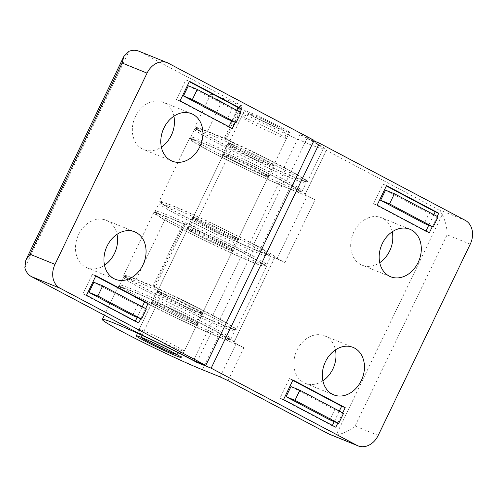 <?xml version="1.0" encoding="UTF-8"?>
<svg xmlns="http://www.w3.org/2000/svg" width="497" height="497" viewBox="0 0 497 497"><rect width="100%" height="100%" fill="white"/><g stroke="black" fill="none" stroke-linecap="round" stroke-linejoin="round"><path stroke-width="0.37" stroke-dasharray="2.48 1.86" d="M175.441 353.715A18.749 0.926 -154.3 0 0 169.614 350.342A18.749 0.926 -154.3 0 0 142.62 337.917M175.876 346.161A24.999 1.23 -154.3 0 0 152.212 334.624A24.999 1.23 -154.3 0 0 139.117 329.548A24.999 1.23 -154.3 0 0 139.117 329.617A24.999 1.23 -154.3 0 0 161.109 341.501A24.999 1.23 -154.3 0 0 184.12 351.273A24.999 1.23 -154.3 0 0 184.17 351.23A24.999 1.23 -154.3 0 0 175.876 346.161M189.27 318.328A24.999 1.23 -154.3 0 0 165.793 306.879A24.999 1.23 -154.3 0 0 152.523 301.704A24.999 1.23 -154.3 0 0 152.511 301.722A24.999 1.23 -154.3 0 0 174.503 313.669A24.999 1.23 -154.3 0 0 197.564 323.404A24.999 1.23 -154.3 0 0 197.57 323.379A24.999 1.23 -154.3 0 0 189.27 318.328M193.886 308.736A24.999 1.23 -154.3 0 0 170.222 297.2A24.999 1.23 -154.3 0 0 157.127 292.124A24.999 1.23 -154.3 0 0 157.12 292.143A24.999 1.23 -154.3 0 0 179.119 304.077A24.999 1.23 -154.3 0 0 202.167 313.824A24.999 1.23 -154.3 0 0 202.18 313.806A24.999 1.23 -154.3 0 0 193.886 308.736M224.731 244.642A24.999 1.23 -154.3 0 0 201.254 233.192A24.999 1.23 -154.3 0 0 187.984 228.011A24.999 1.23 -154.3 0 0 187.972 228.03A24.999 1.23 -154.3 0 0 209.964 239.983A24.999 1.23 -154.3 0 0 233.025 249.718A24.999 1.23 -154.3 0 0 233.031 249.693A24.999 1.23 -154.3 0 0 224.731 244.642M229.353 235.05A24.999 1.23 -154.3 0 0 205.69 223.513A24.999 1.23 -154.3 0 0 192.587 218.438A24.999 1.23 -154.3 0 0 192.587 218.456A24.999 1.23 -154.3 0 0 214.586 230.391A24.999 1.23 -154.3 0 0 237.634 240.138A24.999 1.23 -154.3 0 0 237.647 240.119A24.999 1.23 -154.3 0 0 229.353 235.05M260.198 170.956A24.999 1.23 -154.3 0 0 236.721 159.5A24.999 1.23 -154.3 0 0 223.451 154.325A24.999 1.23 -154.3 0 0 223.439 154.343A24.999 1.23 -154.3 0 0 245.431 166.296A24.999 1.23 -154.3 0 0 268.492 176.025A24.999 1.23 -154.3 0 0 268.498 176.006A24.999 1.23 -154.3 0 0 260.198 170.956M264.814 161.357A24.999 1.23 -154.3 0 0 241.151 149.827A24.999 1.23 -154.3 0 0 228.055 144.745A24.999 1.23 -154.3 0 0 228.048 144.77A24.999 1.23 -154.3 0 0 250.047 156.698A24.999 1.23 -154.3 0 0 273.095 166.452A24.999 1.23 -154.3 0 0 273.108 166.433A24.999 1.23 -154.3 0 0 264.814 161.357M278.208 133.531A24.999 1.23 -154.3 0 0 255.054 122.225A24.999 1.23 -154.3 0 0 241.499 116.876A24.999 1.23 -154.3 0 0 241.449 116.919A24.999 1.23 -154.3 0 0 263.441 128.872A24.999 1.23 -154.3 0 0 286.502 138.601A24.999 1.23 -154.3 0 0 286.502 138.539A24.999 1.23 -154.3 0 0 278.208 133.531M277.357 126.462A18.749 0.926 -154.3 0 0 259.993 117.988A18.749 0.926 -154.3 0 0 249.823 113.975A18.749 0.926 -154.3 0 0 266.28 122.97A18.749 0.926 -154.3 0 0 283.576 130.22A18.749 0.926 -154.3 0 0 277.357 126.462M442.262 214.549C445.542 221.171 447.163 227.918 447.12 234.795L355.075 426.047C349.553 430.725 343.247 433.719 336.152 435.03L442.262 214.549A18.749 14.798 112.1 0 0 436.801 208.821L326.256 150.318A66.002 3.249 -154.3 0 0 326.423 150.2A66.002 3.249 -154.3 0 0 307.127 138.191L285.874 182.349L283.88 181.542A62.504 3.081 -154.3 0 0 223.7 152.032A62.504 3.081 -154.3 0 0 189.382 138.626A62.504 3.081 -154.3 0 0 226.191 159.574A62.504 3.081 -154.3 0 0 289.378 188.848L307.165 196.06L315.092 199.813L305.003 194.47A66.002 3.249 -154.3 0 0 305.177 194.352A66.002 3.249 -154.3 0 0 285.874 182.349M329.592 434.322A18.749 14.798 112.1 0 0 336.152 435.03M313.837 140.912L307.127 138.191M437.23 216.437L432.315 226.651M342.694 412.864L337.78 423.077M228.061 380.659L243.897 347.751L233.807 342.408A66.002 3.249 -154.3 0 0 233.975 342.29A66.002 3.249 -154.3 0 0 214.679 330.288L255.694 245.064L253.694 244.257L283.88 181.542M253.694 244.257A62.504 3.081 -154.3 0 0 193.513 214.747A62.504 3.081 -154.3 0 0 159.195 201.347A62.504 3.081 -154.3 0 0 196.004 222.296A62.504 3.081 -154.3 0 0 259.192 251.563L276.984 258.775L307.165 196.06M214.679 330.288L212.685 329.48A62.504 3.081 -154.3 0 0 152.504 299.971A62.504 3.081 -154.3 0 0 118.187 286.564A62.504 3.081 -154.3 0 0 154.989 307.513A62.504 3.081 -154.3 0 0 218.177 336.786L235.969 343.999L243.897 347.751M197.11 361.835L212.685 329.48M157.033 304.425A24.999 1.23 -154.3 0 0 151.976 302.828A24.999 1.23 -154.3 0 0 173.969 314.781A24.999 1.23 -154.3 0 0 197.029 324.51A24.999 1.23 -154.3 0 0 182.306 316.135A24.999 1.23 -154.3 0 0 157.033 304.425M233.807 342.408L274.816 257.191L284.911 262.534L276.984 258.775M228.229 156.487A24.999 1.23 -154.3 0 0 223.172 154.89A24.999 1.23 -154.3 0 0 245.164 166.843A24.999 1.23 -154.3 0 0 268.231 176.572A24.999 1.23 -154.3 0 0 253.507 168.191A24.999 1.23 -154.3 0 0 228.229 156.487M198.048 219.202A24.999 1.23 -154.3 0 0 192.991 217.611A24.999 1.23 -154.3 0 0 214.984 229.558A24.999 1.23 -154.3 0 0 238.044 239.293A24.999 1.23 -154.3 0 0 223.321 230.912A24.999 1.23 -154.3 0 0 198.048 219.202M326.256 150.318L305.003 194.47M433.844 214.642L428.756 225.209M425.954 231.03L425.786 231.385L429.346 232.826M274.816 257.191A66.002 3.249 -154.3 0 0 274.99 257.073A66.002 3.249 -154.3 0 0 255.694 245.064M392.27 231.776A25.627 20.222 112.1 0 0 382.87 218.388A25.627 20.222 112.1 0 0 381.398 217.705A25.627 20.222 112.1 0 0 353.032 233.857A25.627 20.222 112.1 0 0 362.145 265.199A25.627 20.222 112.1 0 0 379.739 262.671M322.895 380.801A25.627 20.222 -67.9 0 1 305.295 383.33A25.627 20.222 -67.9 0 1 303.822 382.64A25.627 20.222 -67.9 0 1 296.585 351.037A25.627 20.222 -67.9 0 1 324.547 335.829A25.627 20.222 -67.9 0 1 335.419 349.9M425.786 231.385L373.551 203.739L377.105 205.18M373.551 203.739L382.97 184.163L386.529 185.605M382.97 184.163L386.355 185.959M385.504 190.165L429.184 213.281L424.308 223.401M332.394 425.432L332.226 425.786L279.991 398.14L289.409 378.565L292.969 380.006M289.409 378.565L292.801 380.36M339.308 411.069L334.226 421.636M332.226 425.786L335.786 427.227M279.991 398.14L283.545 399.582M290.975 386.591L334.649 409.708L329.778 419.828M438.081 216.885L429.184 213.281M343.545 413.311L334.649 409.708M230.105 234.367A25.627 1.261 -154.3 0 0 205.851 222.538A25.627 1.261 -154.3 0 0 192.426 217.338A25.627 1.261 -154.3 0 0 214.971 229.589A25.627 1.261 -154.3 0 0 238.61 239.566A25.627 1.261 -154.3 0 0 230.105 234.367M249.674 242.3A60 2.957 -154.3 0 0 194.103 215.164A60 2.957 -154.3 0 0 161.581 202.329A60 2.957 -154.3 0 0 214.232 231.111A60 2.957 -154.3 0 0 269.579 254.309A60 2.957 -154.3 0 0 249.674 242.3M224.687 245.617A25.627 1.261 -154.3 0 0 200.434 233.789A25.627 1.261 -154.3 0 0 187.009 228.589A25.627 1.261 -154.3 0 0 209.554 240.84A25.627 1.261 -154.3 0 0 233.192 250.811A25.627 1.261 -154.3 0 0 224.687 245.617M244.263 253.551A60 2.957 -154.3 0 0 186.269 225.321A60 2.957 -154.3 0 0 156.039 213.84A60 2.957 -154.3 0 0 208.821 242.362A60 2.957 -154.3 0 0 264.037 265.82A60 2.957 -154.3 0 0 244.263 253.551M246.139 252.296A61.876 3.05 -154.3 0 0 187.574 223.743A61.876 3.05 -154.3 0 0 155.157 211.182A61.876 3.05 -154.3 0 0 155.163 211.349A61.876 3.05 -154.3 0 0 209.591 240.759A61.876 3.05 -154.3 0 0 266.535 264.951A61.876 3.05 -154.3 0 0 266.672 264.845A61.876 3.05 -154.3 0 0 246.139 252.296M249.929 244.418A61.876 3.05 -154.3 0 0 192.625 216.437A61.876 3.05 -154.3 0 0 159.083 203.205A61.876 3.05 -154.3 0 0 158.947 203.304A61.876 3.05 -154.3 0 0 213.381 232.882A61.876 3.05 -154.3 0 0 270.461 256.974A61.876 3.05 -154.3 0 0 270.455 256.806A61.876 3.05 -154.3 0 0 249.929 244.418M265.702 160.394A25.627 1.261 -154.3 0 0 241.449 148.572A25.627 1.261 -154.3 0 0 228.024 143.366A25.627 1.261 -154.3 0 0 250.569 155.617A25.627 1.261 -154.3 0 0 274.207 165.594A25.627 1.261 -154.3 0 0 265.702 160.394M285.272 168.328A60 2.957 -154.3 0 0 229.701 141.198A60 2.957 -154.3 0 0 197.179 128.363A60 2.957 -154.3 0 0 249.836 157.145A60 2.957 -154.3 0 0 305.177 180.336A60 2.957 -154.3 0 0 285.272 168.328M260.291 171.645A25.627 1.261 -154.3 0 0 236.038 159.823A25.627 1.261 -154.3 0 0 222.613 154.617A25.627 1.261 -154.3 0 0 245.151 166.868A25.627 1.261 -154.3 0 0 268.79 176.845A25.627 1.261 -154.3 0 0 260.291 171.645M279.861 179.579A60 2.957 -154.3 0 0 221.867 151.349A60 2.957 -154.3 0 0 191.637 139.874A60 2.957 -154.3 0 0 244.418 168.396A60 2.957 -154.3 0 0 299.635 191.848A60 2.957 -154.3 0 0 279.861 179.579M281.737 178.324A61.876 3.05 -154.3 0 0 223.178 149.771A61.876 3.05 -154.3 0 0 190.755 137.209A61.876 3.05 -154.3 0 0 190.761 137.377A61.876 3.05 -154.3 0 0 245.189 166.793A61.876 3.05 -154.3 0 0 302.139 190.978A61.876 3.05 -154.3 0 0 302.269 190.879A61.876 3.05 -154.3 0 0 281.737 178.324M285.526 170.446A61.876 3.05 -154.3 0 0 228.222 142.465A61.876 3.05 -154.3 0 0 194.681 129.232A61.876 3.05 -154.3 0 0 194.544 129.338A61.876 3.05 -154.3 0 0 248.978 158.916A61.876 3.05 -154.3 0 0 306.059 183.002A61.876 3.05 -154.3 0 0 306.059 182.834A61.876 3.05 -154.3 0 0 285.526 170.446M194.507 308.333A25.627 1.261 -154.3 0 0 170.254 296.51A25.627 1.261 -154.3 0 0 156.828 291.304A25.627 1.261 -154.3 0 0 179.367 303.555A25.627 1.261 -154.3 0 0 203.006 313.532A25.627 1.261 -154.3 0 0 194.507 308.333M214.077 316.266A60 2.957 -154.3 0 0 158.506 289.136A60 2.957 -154.3 0 0 125.977 276.301A60 2.957 -154.3 0 0 178.634 305.083A60 2.957 -154.3 0 0 233.981 328.275A60 2.957 -154.3 0 0 214.077 316.266M189.09 319.583A25.627 1.261 -154.3 0 0 164.836 307.761A25.627 1.261 -154.3 0 0 151.411 302.555A25.627 1.261 -154.3 0 0 173.956 314.806A25.627 1.261 -154.3 0 0 197.595 324.783A25.627 1.261 -154.3 0 0 189.09 319.583M208.659 327.517A60 2.957 -154.3 0 0 150.666 299.287A60 2.957 -154.3 0 0 120.442 287.813A60 2.957 -154.3 0 0 173.223 316.334A60 2.957 -154.3 0 0 228.44 339.793A60 2.957 -154.3 0 0 208.659 327.517M210.542 326.262A61.876 3.05 -154.3 0 0 151.976 297.715A61.876 3.05 -154.3 0 0 119.56 285.148A61.876 3.05 -154.3 0 0 119.56 285.315A61.876 3.05 -154.3 0 0 173.993 314.731A61.876 3.05 -154.3 0 0 230.937 338.917A61.876 3.05 -154.3 0 0 231.068 338.817A61.876 3.05 -154.3 0 0 210.542 326.262M214.331 318.391A61.876 3.05 -154.3 0 0 157.027 290.41A61.876 3.05 -154.3 0 0 123.48 277.171A61.876 3.05 -154.3 0 0 123.349 277.276A61.876 3.05 -154.3 0 0 177.783 306.854A61.876 3.05 -154.3 0 0 234.864 330.94A61.876 3.05 -154.3 0 0 234.857 330.772A61.876 3.05 -154.3 0 0 214.331 318.391M168.266 63.181L139.806 51.638A18.749 14.798 112.1 0 0 138.725 51.135M225.228 138.576L241.07 105.675L242.331 106.072L226.495 138.98L207.442 131.37A62.504 3.081 -154.3 0 0 194.799 127.375A62.504 3.081 -154.3 0 0 249.78 157.257A62.504 3.081 -154.3 0 0 307.432 181.585A62.504 3.081 -154.3 0 0 283.967 167.47L299.803 134.563L314.104 140.359M241.07 105.675L223.277 98.462A62.504 3.081 -154.3 0 0 210.635 94.467A62.504 3.081 -154.3 0 0 265.615 124.349A62.504 3.081 -154.3 0 0 323.274 148.678A62.504 3.081 -154.3 0 0 299.803 134.563M155.294 286.918L136.24 279.308A62.504 3.081 -154.3 0 0 123.598 275.313A62.504 3.081 -154.3 0 0 178.585 305.195A62.504 3.081 -154.3 0 0 236.237 329.523A62.504 3.081 -154.3 0 0 212.766 315.409L214.766 316.216A66.002 3.249 -154.3 0 0 163.314 290.987L153.225 285.651L183.405 222.929L185.48 224.197L155.294 286.918L153.225 285.651M154.033 286.52L184.219 223.799L166.427 216.586A62.504 3.081 -154.3 0 0 153.784 212.598A62.504 3.081 -154.3 0 0 208.765 242.474A62.504 3.081 -154.3 0 0 266.423 266.802A62.504 3.081 -154.3 0 0 242.952 252.687L244.946 253.495A66.002 3.249 -154.3 0 0 193.495 228.272L183.405 222.929M240.163 112.142L235.255 122.349M145.633 308.569L140.719 318.776M193.513 360.375L214.766 316.216M212.766 315.409L242.952 252.687M283.967 167.47L285.961 168.278L244.946 253.495M192.631 230.453A24.999 1.23 -154.3 0 0 187.574 228.856A24.999 1.23 -154.3 0 0 209.566 240.809A24.999 1.23 -154.3 0 0 232.627 250.544A24.999 1.23 -154.3 0 0 217.903 242.163A24.999 1.23 -154.3 0 0 192.631 230.453M162.444 293.174A24.999 1.23 -154.3 0 0 157.387 291.577A24.999 1.23 -154.3 0 0 179.386 303.53A24.999 1.23 -154.3 0 0 202.447 313.259A24.999 1.23 -154.3 0 0 187.723 304.885A24.999 1.23 -154.3 0 0 162.444 293.174M184.219 223.799L185.48 224.197M249.482 112.328A24.999 1.23 -154.3 0 0 244.425 110.732A24.999 1.23 -154.3 0 0 266.417 122.684A24.999 1.23 -154.3 0 0 289.478 132.413A24.999 1.23 -154.3 0 0 274.754 124.039A24.999 1.23 -154.3 0 0 249.482 112.328M233.646 145.236A24.999 1.23 -154.3 0 0 228.589 143.639A24.999 1.23 -154.3 0 0 250.581 155.592A24.999 1.23 -154.3 0 0 273.642 165.321A24.999 1.23 -154.3 0 0 258.918 156.946A24.999 1.23 -154.3 0 0 233.646 145.236M242.331 106.072L139.806 51.638M226.495 138.98L224.42 137.712L240.256 104.805M285.961 168.278A66.002 3.249 -154.3 0 0 234.509 143.049L224.42 137.712M234.509 143.049L193.495 228.272M173.888 116.199A25.627 20.222 112.1 0 0 164.495 102.817A25.627 20.222 112.1 0 0 163.022 102.133A25.627 20.222 112.1 0 0 134.656 118.286A25.627 20.222 112.1 0 0 143.763 149.628A25.627 20.222 112.1 0 0 161.363 147.1M104.513 265.224A25.627 20.222 -67.9 0 1 86.913 267.753A25.627 20.222 -67.9 0 1 85.447 267.069A25.627 20.222 -67.9 0 1 78.203 235.46A25.627 20.222 -67.9 0 1 106.172 220.258A25.627 20.222 -67.9 0 1 117.037 234.329M142.061 335.146L163.314 290.987M236.777 110.346L231.695 120.901M228.887 126.741L228.719 127.089L232.279 128.53M228.719 127.089L176.485 99.443L180.044 100.885M176.485 99.443L185.903 79.868L189.463 81.309M185.903 79.868L189.295 81.663M188.357 85.826L232.031 108.936L227.154 119.063M135.327 321.143L135.159 321.491L82.924 293.845L92.343 274.269L95.902 275.717M92.343 274.269L95.735 276.065M142.241 306.773L137.16 317.328M135.159 321.491L138.719 322.932M82.924 293.845L86.484 295.286M93.821 282.253L137.495 305.363L132.624 315.489M240.927 112.546L232.031 108.936M146.391 308.972L137.495 305.363M378.205 435.422L355.075 426.047M465.267 220.357L436.801 208.821M470.243 244.17L447.12 234.795M259.192 251.563L289.378 188.848M202.341 369.693L218.177 336.786M220.134 376.906L235.969 343.999M284.911 262.534L315.092 199.813M207.442 131.37L223.277 98.462M136.24 279.308L166.427 216.586M24.85 267.721L129.003 51.315M176.093 354.069L184.12 351.273M141.937 337.637L139.117 329.617M184.17 351.23L197.564 323.404C197.986 319.658 199.514 316.471 202.167 313.824M139.117 329.548L152.511 301.722C155.176 299.057 156.71 295.87 157.12 292.143M202.18 313.806L233.025 249.718M157.127 292.124L187.972 228.03M187.984 228.011C190.637 225.365 192.171 222.184 192.587 218.456M233.031 249.693C233.447 245.972 234.982 242.785 237.634 240.138M237.647 240.119L268.492 176.025M192.587 218.438L223.439 154.343M223.451 154.325C226.104 151.678 227.632 148.491 228.048 144.77M268.498 176.006C268.908 172.279 270.443 169.098 273.095 166.452M273.108 166.433L286.502 138.601M228.055 144.745L241.449 116.919M249.823 113.975L241.499 116.876M283.576 130.22L286.502 138.539M189.382 138.626L159.195 201.347M118.187 286.564L104.395 315.21M151.976 302.828L136.141 335.736M197.029 324.51L181.194 357.418M223.172 154.89L192.991 217.611M268.231 176.572L238.044 239.293M305.177 194.352L326.423 150.2M274.99 257.073L233.975 342.29M409.863 229.247L381.398 217.705M390.611 276.742L362.145 265.199M305.295 383.33L333.76 394.866M324.547 335.829L353.013 347.372M233.192 250.811L238.61 239.566M187.009 228.589L192.426 217.338M264.037 265.82L266.535 264.951M156.039 213.84L155.163 211.349M266.672 264.845L270.461 256.974M155.157 211.182L158.947 203.304M161.581 202.329L159.083 203.205M269.579 254.309L270.455 256.806M268.79 176.845L274.207 165.594M222.613 154.617L228.024 143.366M299.635 191.848L302.139 190.978M191.637 139.874L190.761 137.377M302.269 190.879L306.059 183.002M190.755 137.209L194.544 129.338M197.179 128.363L194.681 129.232M305.177 180.336L306.059 182.834M197.595 324.783L203.006 313.532M151.411 302.555L156.828 291.304M228.44 339.793L230.937 338.917M120.442 287.813L119.56 285.315M231.068 338.817L234.864 330.94M119.56 285.148L123.349 277.276M125.977 276.301L123.48 277.171M233.981 328.275L234.857 330.772M210.635 94.467L194.799 127.375M323.274 148.678L307.432 181.585M153.784 212.598L123.598 275.313M266.423 266.802L236.237 329.523M187.574 228.856L157.387 291.577M232.627 250.544L202.447 313.259M244.425 110.732L228.589 143.639M289.478 132.413L273.642 165.321M191.488 113.67L163.022 102.133M172.229 161.171L143.763 149.628M86.913 267.753L115.379 279.295M106.172 220.258L134.637 231.801"/><path stroke-width="0.75" d="M142.62 337.917A18.749 0.926 -154.3 0 0 142.043 337.935A18.749 0.926 -154.3 0 0 158.537 346.844A18.749 0.926 -154.3 0 0 175.795 354.175A18.749 0.926 -154.3 0 0 175.441 353.715M211.144 368.184L319.428 143.179L465.267 220.357A18.749 14.798 -67.9 0 1 470.243 244.17L378.205 435.422A18.749 14.798 -67.9 0 1 358.057 445.865A18.749 14.798 -67.9 0 1 356.976 445.362L211.144 368.184L196.843 362.381A62.504 3.081 -154.3 0 0 136.663 332.878A62.504 3.081 -154.3 0 0 102.345 319.472A62.504 3.081 -154.3 0 0 139.154 340.42A62.504 3.081 -154.3 0 0 202.341 369.693L220.134 376.906L228.061 380.659L328.511 433.819A18.749 14.798 112.1 0 0 329.592 434.322L358.057 445.865M141.198 337.333A24.999 1.23 -154.3 0 0 136.141 335.736A24.999 1.23 -154.3 0 0 158.133 347.689A24.999 1.23 -154.3 0 0 181.194 357.418A24.999 1.23 -154.3 0 0 166.47 349.037A24.999 1.23 -154.3 0 0 141.198 337.333M319.428 143.179L313.837 140.912M432.315 226.651L429.346 232.826L377.105 205.18L386.529 185.605L438.764 213.25L437.23 216.437M411.336 229.931A25.627 20.222 112.1 0 0 409.863 229.247A25.627 20.222 112.1 0 0 381.497 245.394A25.627 20.222 112.1 0 0 390.611 276.742A25.627 20.222 112.1 0 0 418.573 261.54A25.627 20.222 112.1 0 0 411.336 229.931M332.288 394.183A25.627 20.222 -67.9 0 1 325.05 362.574A25.627 20.222 -67.9 0 1 353.013 347.372A25.627 20.222 -67.9 0 1 362.127 378.714A25.627 20.222 -67.9 0 1 333.76 394.866A25.627 20.222 -67.9 0 1 332.288 394.183M337.78 423.077L335.786 427.227L283.545 399.582L292.969 380.006L345.204 407.652L342.694 412.864M196.843 362.381L197.11 361.835M386.355 185.959L435.204 211.809L438.764 213.25M435.204 211.809L433.844 214.642M428.756 225.209L425.954 231.03M379.739 262.671A25.627 20.222 112.1 0 0 392.27 231.776M335.419 349.9A25.627 20.222 -67.9 0 1 322.895 380.801M380.634 200.291L385.504 190.165L394.401 193.768L438.081 216.885L433.204 227.011L424.308 223.401L380.634 200.291L389.53 203.894L394.401 193.768M292.801 380.36L341.644 406.211L345.204 407.652M341.644 406.211L339.308 411.069M334.226 421.636L332.394 425.432M329.778 419.828L286.098 396.718L290.975 386.591L299.865 390.195L343.545 413.311L338.668 423.438L329.778 419.828M433.204 227.011L389.53 203.894M338.668 423.438L294.994 400.321L286.098 396.718M294.994 400.321L299.865 390.195M147.044 73.121A18.749 14.798 -67.9 0 1 167.191 62.678A18.749 14.798 -67.9 0 1 168.266 63.181L314.104 140.359L205.814 365.363L59.982 288.179A18.749 14.798 -67.9 0 1 54.999 264.373L147.044 73.121L122.138 63.02L123.859 56.422L25.844 260.08L30.093 254.271L122.138 63.02M167.191 62.678L138.725 51.135A18.749 14.798 112.1 0 0 129.003 51.315L123.859 56.422M59.982 288.179L31.516 276.643A18.749 14.798 112.1 0 1 24.85 267.721L25.844 260.08M31.516 276.643L142.061 335.146A66.002 3.249 -154.3 0 1 193.513 360.375L205.814 365.363M235.255 122.349L232.279 128.53L180.044 100.885L189.463 81.309L241.697 108.955L240.163 112.142M192.96 114.36A25.627 20.222 112.1 0 0 191.488 113.67A25.627 20.222 112.1 0 0 163.122 129.823A25.627 20.222 112.1 0 0 172.229 161.171A25.627 20.222 112.1 0 0 200.198 145.963A25.627 20.222 112.1 0 0 192.96 114.36M113.906 278.612A25.627 20.222 -67.9 0 1 106.669 247.003A25.627 20.222 -67.9 0 1 134.637 231.801A25.627 20.222 -67.9 0 1 143.745 263.143A25.627 20.222 -67.9 0 1 115.379 279.295A25.627 20.222 -67.9 0 1 113.906 278.612M140.719 318.776L138.719 322.932L86.484 295.286L95.902 275.717L148.137 303.356L145.633 308.569M161.363 147.1A25.627 20.222 112.1 0 0 173.888 116.199M117.037 234.329A25.627 20.222 -67.9 0 1 104.513 265.224M189.295 81.663L238.138 107.514L241.697 108.955M238.138 107.514L236.777 110.346M231.695 120.901L228.887 126.741M227.154 119.063L183.48 95.952L188.357 85.826L197.247 89.429L240.927 112.546L236.05 122.672L227.154 119.063M95.735 276.065L144.584 301.915L148.137 303.356M144.584 301.915L142.241 306.773M137.16 317.328L135.327 321.143M88.944 292.379L93.821 282.253L102.717 285.856L146.391 308.972L141.521 319.099L132.624 315.489L88.944 292.379L97.841 295.982L102.717 285.856M236.05 122.672L192.376 99.555L183.48 95.952M192.376 99.555L197.247 89.429M141.521 319.099L97.841 295.982M356.976 445.362L328.511 433.819M54.999 264.373L30.093 254.271M104.395 315.21L102.345 319.472"/></g></svg>
